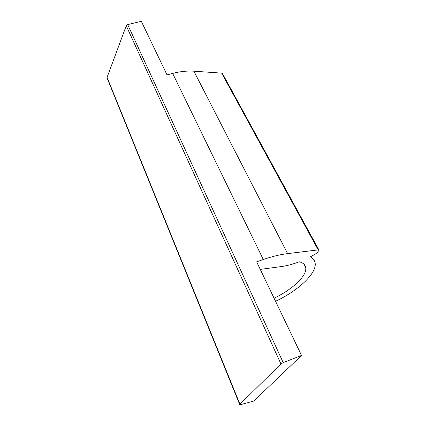 <?xml version="1.0" encoding="UTF-8"?>
<svg xmlns="http://www.w3.org/2000/svg" width="426" height="426" viewBox="0 0 426 426"><rect width="100%" height="100%" fill="white"/><g stroke="black" fill="none" stroke-linecap="round" stroke-linejoin="round"><path stroke-width="0.64" d="M107.059 77.985L239.678 404.503L240.828 404.572L253.736 401.063L301.523 355.454L256.638 261.825L263.289 259.519C272.086 256.484 280.191 254.514 287.614 253.608L193.878 71.185C187.174 70.732 180.102 71.477 172.652 73.416L263.289 259.519M239.678 404.503L280.952 363.942L283.199 362.617L301.523 355.454M106.953 77.724L126.24 25.784L127.688 24.596L141.32 21.3L167.024 74.907L172.652 73.416M318.957 250.03L222.58 73.735L221.669 73.128L193.878 71.185M275.563 301.304C298.328 290.569 316.981 273.29 315.128 262.98C314.707 260.366 313.089 258.332 310.272 256.883L315.251 254.168L317.322 252.543L319.063 250.222L318.185 249.897L287.614 253.608M274.072 298.195C292.353 289.573 307.151 275.771 305.708 267.619C305.261 264.796 303.136 262.847 299.334 261.782C293.024 264.189 287.087 265.776 281.522 266.543L260.265 269.397M221.669 73.128L318.185 249.897M107.001 77.186L239.907 404.146M280.952 363.942L126.24 25.784M283.199 362.617L127.688 24.596M303.871 264.115L305.708 267.619"/></g></svg>
